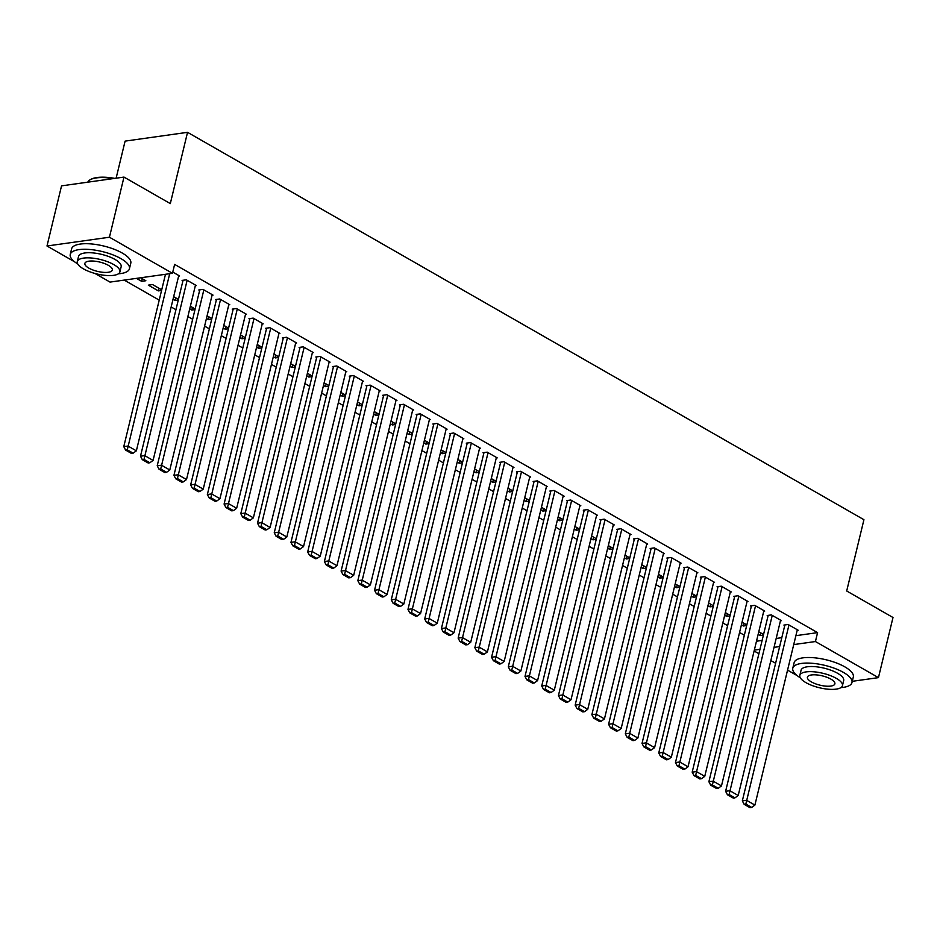 <?xml version="1.0" encoding="UTF-8"?>
<svg xmlns="http://www.w3.org/2000/svg" width="940" height="940" viewBox="0 0 940 940"><rect width="100%" height="100%" fill="white"/><g stroke="black" fill="none" stroke-linecap="round" stroke-linejoin="round"><path stroke-width="1.41" d="M124.245 280.096L159.224 300.13M171.162 306.957L175.945 309.695M187.883 316.533L192.653 319.271M204.591 326.11L209.373 328.847M221.311 335.686L226.094 338.423M238.032 345.262L242.814 348M254.752 354.838L259.534 357.576M271.472 364.403L276.243 367.14M288.18 373.979L292.963 376.717M304.901 383.555L309.683 386.293M321.621 393.132L326.403 395.869M338.341 402.708L343.112 405.446M355.05 412.284L359.832 415.01M371.77 421.849L376.552 424.586M388.49 431.425L393.272 434.163M405.211 441.001L409.981 443.739M421.931 450.577L426.701 453.315M438.639 460.154L443.422 462.891M455.36 469.718L460.142 472.456M472.08 479.294L476.862 482.032M488.8 488.871L493.571 491.608M505.509 498.447L510.291 501.185M522.229 508.023L527.011 510.761M538.949 517.599L543.731 520.337M555.669 527.164L560.44 529.902M572.378 536.74L577.16 539.478M589.098 546.316L593.88 549.054M605.818 555.893L610.601 558.63M622.539 565.469L627.321 568.207M639.259 575.045L644.029 577.783M655.967 584.61L660.75 587.347M672.688 594.186L677.47 596.923M689.408 603.762L694.19 606.5M706.128 613.338L710.899 616.076M722.837 622.914L727.619 625.652M739.557 632.491L744.339 635.217M74.589 261.802L47 245.998L109.44 237.221L172.466 273.305L110.027 282.094L94.94 273.446M109.44 237.221L123.986 177.084L61.547 185.862L47 245.998M116.125 178.189L125.102 141.118L187.542 132.329L863.931 519.702L846.693 590.978L893 617.498L878.454 677.634L852.275 681.312M797.132 675.602L787.556 670.114M775.618 663.276L770.835 660.538M758.897 653.7L754.127 650.974M158.989 288.251L158.355 290.895L161.562 290.448M158.355 290.895L148.32 285.149L152.538 284.562L161.715 289.814M195.344 285.701L196.319 285.56L186.296 279.815L182.078 280.402L182.912 280.884M192.43 307.404L191.784 310.047L195.003 309.601M191.784 310.047L189.739 308.872M195.156 308.966L190.374 306.228M228.773 304.842L229.76 304.701L219.725 298.967L215.507 299.555L216.341 300.036M225.859 326.556L225.224 329.2L228.432 328.741M225.224 329.2L223.168 328.025M228.584 328.107L223.802 325.381M262.213 323.995L263.2 323.853L253.166 318.108L248.947 318.707L249.782 319.177M259.299 345.697L258.653 348.34L261.872 347.894M258.653 348.34L256.608 347.166M262.025 347.26L257.243 344.522M295.642 343.147L296.629 343.006L286.594 337.26L282.376 337.848L283.222 338.329M292.728 364.849L292.093 367.493L295.301 367.046M292.093 367.493L290.037 366.318M295.454 366.412L290.683 363.674M329.082 362.288L330.069 362.147L320.035 356.413L315.816 357L316.651 357.482M326.168 384.002L325.534 386.646L328.741 386.187M325.534 386.646L323.478 385.459M328.894 385.553L324.112 382.815M362.511 381.44L363.498 381.299L353.475 375.554L349.245 376.153L350.091 376.623M359.609 403.143L358.963 405.786L362.17 405.34M358.963 405.786L356.906 404.611M362.323 404.705L357.553 401.968M395.952 400.593L396.939 400.452L386.904 394.706L382.686 395.294L383.52 395.775M393.038 422.295L392.403 424.939L395.611 424.481M392.403 424.939L390.347 423.764M395.764 423.858L390.981 421.12M429.38 419.734L430.367 419.593L420.345 413.859L416.126 414.446L416.961 414.928M426.478 441.447L425.832 444.091L429.051 443.633M425.832 444.091L423.776 442.905M429.204 442.998L424.422 440.261M462.821 438.886L463.808 438.745L453.773 432.999L449.555 433.599L450.389 434.069M459.907 460.588L459.272 463.232L462.48 462.786M459.272 463.232L457.216 462.057M462.633 462.151L457.851 459.413M496.261 458.038L497.237 457.897L487.214 452.152L482.995 452.739L483.83 453.221M493.347 479.741L492.701 482.385L495.921 481.926M492.701 482.385L490.645 481.21M496.073 481.304L491.291 478.566M529.69 477.179L530.677 477.038L520.643 471.293L516.424 471.892L517.259 472.373M526.776 498.893L526.141 501.537L529.349 501.079M526.141 501.537L524.085 500.35M529.502 500.444L524.72 497.707M563.13 496.332L564.118 496.191L554.083 490.445L549.865 491.044L550.699 491.514M560.216 518.034L559.57 520.678L562.79 520.231M559.57 520.678L557.526 519.503M562.942 519.597L558.16 516.859M596.559 515.472L597.546 515.343L587.512 509.598L583.293 510.185L584.128 510.667M593.645 537.187L593.011 539.83L596.219 539.372M593.011 539.83L590.955 538.655M596.371 538.749L591.601 536.012M630 534.625L630.987 534.484L620.952 528.738L616.734 529.337L617.568 529.819M627.086 556.339L626.439 558.971L629.659 558.524M626.439 558.971L624.395 557.796M629.812 557.89L625.03 555.152M663.428 553.778L664.416 553.637L654.381 547.891L650.163 548.49L651.009 548.96M660.514 575.48L659.88 578.124L663.088 577.677M659.88 578.124L657.824 576.948M663.241 577.043L658.47 574.305M696.869 572.918L697.856 572.789L687.822 567.043L683.603 567.631L684.438 568.113M693.955 594.632L693.32 597.276L696.528 596.818M693.32 597.276L691.264 596.101M696.681 596.195L691.899 593.457M730.298 592.071L731.285 591.93L721.262 586.184L717.044 586.783L717.878 587.265M727.395 613.773L726.749 616.417L729.957 615.97M726.749 616.417L724.693 615.242M730.11 615.336L725.339 612.598M763.738 611.223L764.725 611.082L754.691 605.337L750.473 605.936L751.307 606.406M760.824 632.925L760.19 635.569L763.398 635.123M760.19 635.569L758.134 634.394M763.55 634.488L758.768 631.75M797.167 630.364L798.154 630.235L788.131 624.489L783.913 625.077L784.747 625.558M756.477 641.221L762.117 640.422M776.182 638.448L781.822 637.661M795.886 635.675L817.577 632.632L174.629 264.399L172.466 273.305M780.459 620.8L781.445 620.659L771.411 614.913L767.193 615.5L768.027 615.982M744.104 623.349L743.47 625.993L746.677 625.547M743.47 625.993L741.413 624.818M746.83 624.912L742.048 622.174M747.018 601.647L748.005 601.506L737.971 595.76L733.752 596.36L734.587 596.83M710.675 604.209L710.029 606.852L713.249 606.394M710.029 606.852L707.985 605.666M713.401 605.76L708.619 603.022M713.589 582.495L714.565 582.354L704.542 576.62L700.323 577.207L701.158 577.689M677.235 585.056L676.6 587.7L679.808 587.253M676.6 587.7L674.544 586.525M679.961 586.619L675.178 583.881M680.149 563.354L681.136 563.213L671.101 557.467L666.883 558.054L667.717 558.536M643.806 565.904L643.16 568.547L646.379 568.101M643.16 568.547L641.104 567.372M646.532 567.466L641.75 564.729M646.72 544.201L647.695 544.06L637.673 538.314L633.454 538.914L634.289 539.384M610.366 546.763L609.731 549.407L612.939 548.948M609.731 549.407L607.675 548.231M613.091 548.314L608.309 545.588M613.28 525.049L614.266 524.92L604.232 519.174L600.014 519.761L600.848 520.243M576.937 527.61L576.29 530.254L579.498 529.808M576.29 530.254L574.234 529.079M579.651 529.173L574.88 526.435M579.839 505.908L580.826 505.767L570.803 500.021L566.585 500.609L567.419 501.091M543.496 508.458L542.862 511.102L546.07 510.655M542.862 511.102L540.806 509.927M546.222 510.021L541.44 507.283M546.41 486.755L547.397 486.615L537.363 480.869L533.144 481.468L533.979 481.95M510.056 489.317L509.421 491.961L512.629 491.503M509.421 491.961L507.365 490.786M512.782 490.88L508.011 488.142M512.97 467.603L513.957 467.474L503.934 461.728L499.704 462.315L500.55 462.797M476.627 470.164L475.993 472.808L479.2 472.362M475.993 472.808L473.936 471.633M479.353 471.727L474.571 468.99M479.541 448.462L480.528 448.321L470.494 442.576L466.275 443.163L467.11 443.645M443.187 451.012L442.552 453.656L445.76 453.209M442.552 453.656L440.496 452.481M445.913 452.575L441.142 449.837M446.101 429.31L447.088 429.169L437.053 423.423L432.835 424.022L433.681 424.504M409.758 431.871L409.112 434.515L412.331 434.057M409.112 434.515L407.067 433.34M412.484 433.434L407.702 430.696M412.672 410.157L413.659 410.028L403.624 404.282L399.406 404.87L400.24 405.352M376.317 412.719L375.683 415.363L378.89 414.916M375.683 415.363L373.627 414.188M379.043 414.281L374.261 411.544M379.231 391.017L380.218 390.876L370.184 385.13L365.965 385.729L366.8 386.199M342.889 393.566L342.242 396.21L345.462 395.764M342.242 396.21L340.186 395.035M345.615 395.129L340.832 392.391M345.803 371.864L346.778 371.723L336.755 365.977L332.537 366.577L333.371 367.058M309.448 374.426L308.813 377.069L312.021 376.611M308.813 377.069L306.757 375.894M312.174 375.988L307.392 373.251M312.362 352.712L313.349 352.582L303.315 346.837L299.096 347.424L299.93 347.906M276.019 355.273L275.373 357.917L278.593 357.47M275.373 357.917L273.317 356.742M278.745 356.836L273.963 354.098M278.933 333.571L279.909 333.43L269.886 327.684L265.668 328.283L266.502 328.753M242.579 336.12L241.944 338.764L245.152 338.318M241.944 338.764L239.888 337.589M245.305 337.683L240.523 334.946M245.493 314.418L246.48 314.277L236.445 308.531L232.227 309.131L233.061 309.613M209.15 316.98L208.504 319.623L211.712 319.165M208.504 319.623L206.447 318.448M211.864 318.543L207.094 315.805M212.052 295.266L213.039 295.137L203.017 289.391L198.798 289.978L199.633 290.46M175.709 297.827L175.075 300.471L178.283 300.024M175.075 300.471L173.019 299.296M178.436 299.39L173.653 296.652M178.624 276.125L179.611 275.984L172.772 272.071M142.269 278.687L141.635 281.33L145.853 280.731L140.695 277.782M141.635 281.33L136.476 278.369M817.577 632.632L815.427 641.538L878.454 677.634M123.986 177.084L170.304 203.604L187.542 132.329M754.327 650.127L759.955 649.34M774.031 647.355L779.659 646.567M793.736 644.582L815.427 641.538M797.32 629.753L754.902 805.075L746.548 800.293L742.33 800.88L744.151 804.311L750.002 807.672L751.683 807.425L745.831 804.076L744.151 804.311M784.888 624.936L742.33 800.88M788.966 624.959L745.831 804.076M751.683 807.425L754.902 805.075M780.6 620.177L738.194 795.499L729.828 790.716L725.61 791.304L727.431 794.746L733.282 798.095L734.974 797.86L729.123 794.5L727.431 794.746M768.18 615.371L725.61 791.304M772.245 615.394L729.123 794.5M734.974 797.86L738.194 795.499M763.891 610.601L721.474 785.922L713.107 781.14L708.889 781.727L710.711 785.17L716.562 788.519L718.254 788.284L712.402 784.935L710.711 785.17M751.459 605.795L708.889 781.727M755.525 605.818L712.402 784.935M718.254 788.284L721.474 785.922M840.936 687.61A30.444 10.328 -166.4 0 0 851.969 682.558A30.444 10.328 -166.4 0 0 843.474 672.429A30.444 10.328 -166.4 0 0 812.207 663.288A30.444 10.328 -166.4 0 0 792.784 668.234A30.444 10.328 -166.4 0 0 800.293 677.775M851.969 682.558L853.32 676.988A30.444 10.328 -166.4 0 0 844.825 666.86A30.444 10.328 -166.4 0 0 813.558 657.718A30.444 10.328 -166.4 0 0 794.136 662.665L792.784 668.234M799.834 675.366L801.068 670.243A21.925 7.438 13.6 0 1 815.062 666.672A21.925 7.438 13.6 0 1 837.564 673.263A21.925 7.438 13.6 0 1 843.685 680.548L842.44 685.671A21.925 7.438 -166.4 0 0 836.33 678.375A21.925 7.438 -166.4 0 0 813.817 671.795A21.925 7.438 -166.4 0 0 799.834 675.366A21.925 7.438 -166.4 0 0 805.944 682.652A21.925 7.438 -166.4 0 0 828.457 689.232A21.925 7.438 -166.4 0 0 842.44 685.671M811.349 681.888A14.123 4.794 -166.4 0 0 825.849 686.141A14.123 4.794 -166.4 0 0 834.873 683.838A14.123 4.794 -166.4 0 0 830.925 679.138A14.123 4.794 -166.4 0 0 816.425 674.897A14.123 4.794 -166.4 0 0 807.401 677.2A14.123 4.794 -166.4 0 0 811.349 681.888M113.399 178.576A30.444 10.328 -166.4 0 0 90.463 179.587L91.262 179.164A29.716 10.082 13.6 0 1 114.798 178.377M90.463 179.587A30.444 10.328 -166.4 0 0 87.784 182.172M118.393 273.81A30.444 10.328 -166.4 0 0 129.438 268.758A30.444 10.328 -166.4 0 0 120.943 258.629A30.444 10.328 -166.4 0 0 89.676 249.488A30.444 10.328 -166.4 0 0 70.253 254.435A30.444 10.328 -166.4 0 0 77.762 263.976M129.438 268.758L130.789 263.188A30.444 10.328 -166.4 0 0 122.282 253.06A30.444 10.328 -166.4 0 0 91.027 243.918A30.444 10.328 -166.4 0 0 71.593 248.865L70.253 254.435M77.291 261.567L78.537 256.444A21.925 7.438 13.6 0 1 92.519 252.872A21.925 7.438 13.6 0 1 115.033 259.464A21.925 7.438 13.6 0 1 121.154 266.749L119.909 271.872A21.925 7.438 -166.4 0 0 113.787 264.587A21.925 7.438 -166.4 0 0 91.286 257.995A21.925 7.438 -166.4 0 0 77.291 261.567A21.925 7.438 -166.4 0 0 83.413 268.852A21.925 7.438 -166.4 0 0 105.926 275.443A21.925 7.438 -166.4 0 0 119.909 271.872M88.818 268.1A14.123 4.794 -166.4 0 0 103.318 272.341A14.123 4.794 -166.4 0 0 112.33 270.038A14.123 4.794 -166.4 0 0 108.394 265.339A14.123 4.794 -166.4 0 0 93.883 261.097A14.123 4.794 -166.4 0 0 84.87 263.4A14.123 4.794 -166.4 0 0 88.818 268.1M747.171 601.024L704.753 776.346L696.399 771.564L692.181 772.163L693.99 775.594L699.842 778.943L701.534 778.708L695.682 775.359L693.99 775.594M734.739 596.219L692.181 772.163M738.817 596.242L695.682 775.359M701.534 778.708L704.753 776.346M730.451 591.46L688.033 766.782L679.679 761.988L675.461 762.587L677.282 766.018L683.133 769.366L684.814 769.132L678.962 765.783L677.282 766.018M718.019 586.642L675.461 762.587M722.096 586.666L678.962 765.783M684.814 769.132L688.033 766.782M713.73 581.884L671.325 757.205L662.959 752.411L658.74 753.011L660.561 756.442L666.413 759.79L668.105 759.555L662.254 756.207L660.561 756.442M701.311 577.066L658.74 753.011M705.376 577.09L662.254 756.207M668.105 759.555L671.325 757.205M697.022 572.307L654.604 747.629L646.238 742.847L642.02 743.434L643.841 746.865L649.693 750.226L651.385 749.979L645.533 746.63L643.841 746.865M684.59 567.49L642.02 743.434M688.656 567.513L645.533 746.63M651.385 749.979L654.604 747.629M680.302 562.731L637.884 738.053L629.53 733.27L625.311 733.858L627.121 737.301L632.973 740.65L634.664 740.414L628.813 737.054L627.121 737.301M667.87 557.925L625.311 733.858M671.936 557.949L628.813 737.054M634.664 740.414L637.884 738.053M663.581 553.155L621.164 728.477L612.809 723.694L608.591 724.282L610.413 727.725L616.264 731.073L617.944 730.838L612.093 727.49L610.413 727.725M651.15 548.349L608.591 724.282M655.227 548.373L612.093 727.49M617.944 730.838L621.164 728.477M646.861 543.579L604.443 718.9L596.089 714.118L591.871 714.717L593.692 718.148L599.544 721.497L601.224 721.262L595.373 717.913L593.692 718.148M634.43 538.773L591.871 714.717M638.507 538.796L595.373 717.913M601.224 721.262L604.443 718.9M630.141 534.014L587.735 709.336L579.369 704.542L575.151 705.141L576.972 708.572L582.823 711.921L584.515 711.686L578.664 708.337L576.972 708.572M617.721 529.197L575.151 705.141M621.786 529.22L578.664 708.337M584.515 711.686L587.735 709.336M613.432 524.438L571.015 699.76L562.661 694.966L558.431 695.565L560.252 698.996L566.103 702.345L567.795 702.11L561.944 698.761L560.252 698.996M601.001 519.62L558.431 695.565M605.066 519.644L561.944 698.761M567.795 702.11L571.015 699.76M596.712 514.861L554.295 690.183L545.94 685.401L541.722 685.989L543.532 689.42L549.383 692.78L551.075 692.533L545.223 689.184L543.532 689.42M584.28 510.044L541.722 685.989M588.358 510.079L545.223 689.184M551.075 692.533L554.295 690.183M579.992 505.285L537.574 680.607L529.22 675.825L525.002 676.412L526.823 679.855L532.674 683.204L534.355 682.969L528.503 679.608L526.823 679.855M567.56 500.48L525.002 676.412M571.638 500.503L528.503 679.608M534.355 682.969L537.574 680.607M563.272 495.709L520.866 671.031L512.5 666.249L508.281 666.836L510.103 670.279L515.954 673.627L517.646 673.393L511.795 670.044L510.103 670.279M550.852 490.903L508.281 666.836M554.917 490.927L511.795 670.044M517.646 673.393L520.866 671.031M546.563 486.133L504.146 661.466L495.78 656.672L491.561 657.272L493.382 660.702L499.234 664.051L500.926 663.816L495.075 660.468L493.382 660.702M534.131 481.327L491.561 657.272M538.197 481.351L495.075 660.468M500.926 663.816L504.146 661.466M529.843 476.568L487.425 651.89L479.071 647.096L474.853 647.695L476.662 651.126L482.514 654.475L484.206 654.24L478.354 650.891L476.662 651.126M517.411 471.751L474.853 647.695M521.477 471.774L478.354 650.891M484.206 654.24L487.425 651.89M513.123 466.992L470.705 642.314L462.351 637.52L458.132 638.119L459.954 641.55L465.805 644.911L467.486 644.664L461.634 641.315L459.954 641.55M500.691 462.174L458.132 638.119M504.768 462.198L461.634 641.315M467.486 644.664L470.705 642.314M496.402 457.416L453.985 632.738L445.63 627.955L441.412 628.543L443.234 631.986L449.085 635.334L450.765 635.087L444.914 631.739L443.234 631.986M483.983 452.61L441.412 628.543M488.048 452.634L444.914 631.739M450.765 635.087L453.985 632.738M479.694 447.839L437.276 623.161L428.91 618.379L424.692 618.966L426.513 622.409L432.365 625.758L434.057 625.523L428.205 622.163L426.513 622.409M467.262 443.034L424.692 618.966M471.328 443.057L428.205 622.163M434.057 625.523L437.276 623.161M462.974 438.263L420.556 613.585L412.202 608.803L407.972 609.39L409.793 612.833L415.645 616.182L417.337 615.947L411.485 612.598L409.793 612.833M450.542 433.457L407.972 609.39M454.608 433.481L411.485 612.598M417.337 615.947L420.556 613.585M446.253 428.687L403.836 604.02L395.481 599.226L391.263 599.826L393.085 603.257L398.936 606.606L400.616 606.37L394.765 603.022L393.085 603.257M433.822 423.881L391.263 599.826M437.899 423.905L394.765 603.022M400.616 606.37L403.836 604.02M429.533 419.123L387.115 594.444L378.761 589.65L374.543 590.25L376.364 593.681L382.216 597.029L383.896 596.794L378.045 593.446L376.364 593.681M417.102 414.305L374.543 590.25M421.179 414.329L378.045 593.446M383.896 596.794L387.115 594.444M412.813 409.546L370.407 584.868L362.041 580.074L357.823 580.673L359.644 584.104L365.495 587.465L367.188 587.218L361.336 583.869L359.644 584.104M400.393 404.729L357.823 580.673M404.459 404.752L361.336 583.869M367.188 587.218L370.407 584.868M396.104 399.97L353.687 575.292L345.321 570.51L341.103 571.097L342.924 574.54L348.775 577.889L350.467 577.654L344.616 574.293L342.924 574.54M383.673 395.164L341.103 571.097M387.738 395.188L344.616 574.293M350.467 577.654L353.687 575.292M379.384 390.394L336.966 565.716L328.612 560.933L324.394 561.521L326.204 564.964L332.055 568.312L333.747 568.077L327.896 564.729L326.204 564.964M366.953 385.588L324.394 561.521M371.018 385.612L327.896 564.729M333.747 568.077L336.966 565.716M362.664 380.818L320.246 556.139L311.892 551.357L307.674 551.956L309.495 555.387L315.346 558.736L317.027 558.501L311.175 555.152L309.495 555.387M350.232 376.012L307.674 551.956M354.31 376.035L311.175 555.152M317.027 558.501L320.246 556.139M345.944 371.253L303.538 546.575L295.172 541.781L290.954 542.38L292.775 545.811L298.626 549.16L300.307 548.925L294.467 545.576L292.775 545.811M333.524 366.436L290.954 542.38M337.589 366.459L294.467 545.576M300.307 548.925L303.538 546.575M329.235 361.677L286.817 536.999L278.452 532.205L274.233 532.804L276.055 536.235L281.906 539.584L283.598 539.348L277.747 536L276.055 536.235M316.804 356.859L274.233 532.804M320.869 356.883L277.747 536M283.598 539.348L286.817 536.999M312.515 352.101L270.097 527.422L261.743 522.64L257.525 523.228L259.334 526.659L265.186 530.019L266.878 529.772L261.026 526.423L259.334 526.659M300.083 347.283L257.525 523.228M304.149 347.306L261.026 526.423M266.878 529.772L270.097 527.422M295.795 342.524L253.377 517.846L245.023 513.064L240.805 513.651L242.626 517.094L248.477 520.443L250.158 520.208L244.306 516.847L242.626 517.094M283.363 337.719L240.805 513.651M287.44 337.742L244.306 516.847M250.158 520.208L253.377 517.846M279.074 332.948L236.657 508.27L228.303 503.488L224.084 504.075L225.905 507.518L231.757 510.866L233.437 510.632L227.586 507.283L225.905 507.518M266.643 328.142L224.084 504.075M270.72 328.166L227.586 507.283M233.437 510.632L236.657 508.27M262.354 323.372L219.948 498.694L211.582 493.911L207.364 494.511L209.185 497.941L215.037 501.29L216.729 501.055L210.877 497.707L209.185 497.941M249.934 318.566L207.364 494.511M254 318.589L210.877 497.707M216.729 501.055L219.948 498.694M245.645 313.807L203.228 489.129L194.874 484.335L190.644 484.934L192.465 488.365L198.317 491.714L200.008 491.479L194.157 488.13L192.465 488.365M233.214 308.99L190.644 484.934M237.28 309.013L194.157 488.13M200.008 491.479L203.228 489.129M228.925 304.231L186.508 479.553L178.154 474.759L173.935 475.358L175.745 478.789L181.596 482.138L183.288 481.903L177.437 478.554L175.745 478.789M216.494 299.413L173.935 475.358M220.571 299.437L177.437 478.554M183.288 481.903L186.508 479.553M212.205 294.655L169.787 469.977L161.433 465.194L157.215 465.782L159.036 469.213L164.888 472.573L166.568 472.327L160.716 468.978L159.036 469.213M199.774 289.837L157.215 465.782M203.851 289.873L160.716 468.978M166.568 472.327L169.787 469.977M195.485 285.079L153.079 460.4L144.713 455.618L140.495 456.206L142.316 459.648L148.167 462.997L149.86 462.762L144.008 459.402L142.316 459.648M183.065 280.273L140.495 456.206M187.13 280.296L144.008 459.402M149.86 462.762L153.079 460.4M178.776 275.502L136.359 450.824L127.993 446.042L123.775 446.629L125.596 450.072L131.447 453.421L133.139 453.186L127.288 449.837L125.596 450.072M165.475 274.292L123.775 446.629M169.694 273.704L127.288 449.837M133.139 453.186L136.359 450.824"/></g></svg>
